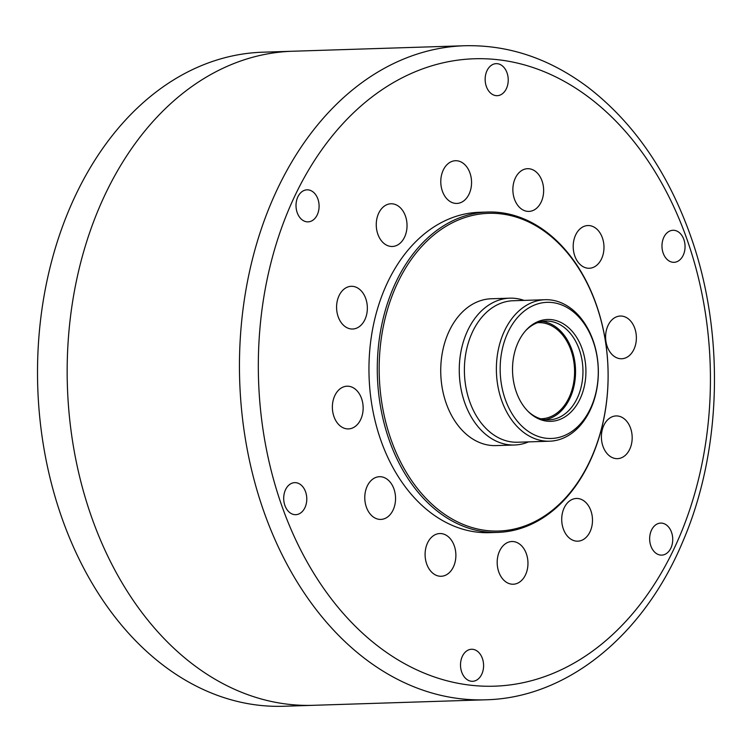 <?xml version="1.0" encoding="UTF-8"?>
<svg xmlns="http://www.w3.org/2000/svg" width="752" height="752" viewBox="0 0 752 752"><rect width="100%" height="100%" fill="white"/><g stroke="black" fill="none" stroke-linecap="round" stroke-linejoin="round"><path stroke-width="1.13" d="M391.331 440.437A158.926 114.426 88.2 0 0 545.012 515.656A158.926 114.426 88.2 0 0 595.941 303.93A158.926 114.426 88.2 0 0 442.261 228.702A158.926 114.426 88.2 0 0 391.331 440.437M595.875 303.385A160.261 115.385 -91.8 0 1 497.833 532.388A160.261 115.385 -91.8 0 1 389.545 441.039A160.261 115.385 -91.8 0 1 487.587 212.026A160.261 115.385 -91.8 0 1 595.875 303.385M317.87 198.96A16.027 11.543 88.2 0 0 307.042 189.833A16.027 11.543 88.2 0 0 297.237 212.731A16.027 11.543 88.2 0 0 308.066 221.868A16.027 11.543 88.2 0 0 317.87 198.96M507.008 72.784A16.027 11.543 88.2 0 0 496.179 63.647A16.027 11.543 88.2 0 0 486.375 86.546A16.027 11.543 88.2 0 0 497.204 95.683A16.027 11.543 88.2 0 0 507.008 72.784M683.831 239.409A16.027 11.543 88.2 0 0 673.002 230.281A16.027 11.543 88.2 0 0 663.198 253.18A16.027 11.543 88.2 0 0 674.027 262.316A16.027 11.543 88.2 0 0 683.831 239.409M671.508 532.219A16.027 11.543 88.2 0 0 660.679 523.091A16.027 11.543 88.2 0 0 650.875 545.99A16.027 11.543 88.2 0 0 661.704 555.126A16.027 11.543 88.2 0 0 671.508 532.219M482.37 658.404A16.027 11.543 88.2 0 0 471.542 649.267A16.027 11.543 88.2 0 0 461.737 672.166A16.027 11.543 88.2 0 0 472.566 681.303A16.027 11.543 88.2 0 0 482.37 658.404M305.556 491.77A16.027 11.543 88.2 0 0 294.728 482.643A16.027 11.543 88.2 0 0 284.923 505.541A16.027 11.543 88.2 0 0 295.752 514.678A16.027 11.543 88.2 0 0 305.556 491.77M393.916 488.875A21.366 15.388 88.2 0 0 379.487 476.702A21.366 15.388 88.2 0 0 366.412 507.233A21.366 15.388 88.2 0 0 380.85 519.416A21.366 15.388 88.2 0 0 393.916 488.875M454.246 545.726A21.366 15.388 88.2 0 0 439.807 533.544A21.366 15.388 88.2 0 0 426.732 564.085A21.366 15.388 88.2 0 0 441.17 576.267A21.366 15.388 88.2 0 0 454.246 545.726M365.716 298.488A21.366 15.388 88.2 0 0 351.278 286.305A21.366 15.388 88.2 0 0 338.212 316.836A21.366 15.388 88.2 0 0 352.65 329.019A21.366 15.388 88.2 0 0 365.716 298.488M361.515 398.381A21.366 15.388 88.2 0 0 347.076 386.199A21.366 15.388 88.2 0 0 334.01 416.74A21.366 15.388 88.2 0 0 348.449 428.913A21.366 15.388 88.2 0 0 361.515 398.381M469.925 172.904A21.366 15.388 88.2 0 0 455.486 160.721A21.366 15.388 88.2 0 0 442.42 191.262A21.366 15.388 88.2 0 0 456.859 203.435A21.366 15.388 88.2 0 0 469.925 172.904M405.403 215.956A21.366 15.388 88.2 0 0 390.965 203.773A21.366 15.388 88.2 0 0 377.889 234.304A21.366 15.388 88.2 0 0 392.328 246.487A21.366 15.388 88.2 0 0 405.403 215.956M602.343 237.717A21.366 15.388 88.2 0 0 587.904 225.544A21.366 15.388 88.2 0 0 574.829 256.075A21.366 15.388 88.2 0 0 589.267 268.257A21.366 15.388 88.2 0 0 602.343 237.717M542.013 180.875A21.366 15.388 88.2 0 0 527.575 168.692A21.366 15.388 88.2 0 0 514.5 199.224A21.366 15.388 88.2 0 0 528.938 211.406A21.366 15.388 88.2 0 0 542.013 180.875M630.543 428.114A21.366 15.388 88.2 0 0 616.104 415.931A21.366 15.388 88.2 0 0 603.029 446.472A21.366 15.388 88.2 0 0 617.467 458.654A21.366 15.388 88.2 0 0 630.543 428.114M634.744 328.22A21.366 15.388 88.2 0 0 620.306 316.037A21.366 15.388 88.2 0 0 607.231 346.569A21.366 15.388 88.2 0 0 621.669 358.751A21.366 15.388 88.2 0 0 634.744 328.22M526.334 553.698A21.366 15.388 88.2 0 0 511.896 541.515A21.366 15.388 88.2 0 0 498.82 572.046A21.366 15.388 88.2 0 0 513.259 584.229A21.366 15.388 88.2 0 0 526.334 553.698M590.856 510.646A21.366 15.388 88.2 0 0 576.417 498.463A21.366 15.388 88.2 0 0 563.351 529.004A21.366 15.388 88.2 0 0 577.79 541.177A21.366 15.388 88.2 0 0 590.856 510.646M497.833 532.388L489.496 532.651A160.261 115.385 -91.8 0 1 381.208 441.302A160.261 115.385 -91.8 0 1 479.259 212.299L487.587 212.026M528.553 441.885A73.452 52.884 -91.8 0 1 514.509 445.005L495.982 445.598A73.452 52.884 -91.8 0 1 446.35 403.73A73.452 52.884 -91.8 0 1 491.291 298.76L509.818 298.168A73.452 52.884 -91.8 0 1 515.242 298.384A73.452 52.884 -91.8 0 1 524.031 300.386M485.566 699.802L313.264 705.31A327.195 235.583 -91.8 0 1 92.186 518.795A327.195 235.583 -91.8 0 1 292.359 51.249L262.711 52.198A327.195 235.583 88.2 0 0 62.538 519.745A327.195 235.583 88.2 0 0 283.626 706.26L313.264 705.31A327.195 235.583 -91.8 0 1 92.186 518.795A327.195 235.583 -91.8 0 1 292.359 51.249L464.661 45.74A327.195 235.583 -91.8 0 0 264.478 513.296A327.195 235.583 -91.8 0 0 485.566 699.802C567.111 697.997 643.599 635.506 682.647 541.929C722.381 450.194 725.088 330.513 689.716 233.487C666.902 170.695 632.968 121.946 587.914 87.232C549.59 58.534 508.512 44.706 464.661 45.74M537.577 322.683A48.081 34.62 -91.8 0 1 538.423 322.646A48.081 34.62 -91.8 0 1 541.966 322.787A48.081 34.62 -91.8 0 1 574.584 372.061A48.081 34.62 -91.8 0 1 541.487 418.751A48.081 34.62 -91.8 0 1 540.65 418.77M514.509 445.005A73.452 52.884 -91.8 0 1 509.085 444.789A73.452 52.884 -91.8 0 1 459.256 369.514A73.452 52.884 -91.8 0 1 509.818 298.168M549.627 441.208L517.639 442.232A70.782 50.967 -91.8 0 1 512.403 442.026A70.782 50.967 -91.8 0 1 464.388 369.486A70.782 50.967 -91.8 0 1 513.108 300.744L545.106 299.719A70.782 50.967 -91.8 0 1 550.332 299.926A70.782 50.967 -91.8 0 1 598.348 372.466A70.782 50.967 -91.8 0 1 549.627 441.208A70.782 50.967 -91.8 0 1 544.401 441.001A70.782 50.967 -91.8 0 1 496.376 368.461A70.782 50.967 -91.8 0 1 545.106 299.719M552.071 302.53A68.112 49.04 -91.8 0 1 598.197 375.821A68.112 49.04 -91.8 0 1 546.366 438.284A68.112 49.04 -91.8 0 1 500.24 364.993A68.112 49.04 -91.8 0 1 552.071 302.53M547.08 421.186A50.957 36.688 -91.8 0 1 528.562 411.889A50.957 36.688 -91.8 0 1 525.949 330.325A50.957 36.688 -91.8 0 1 551.357 319.619A50.957 36.688 -91.8 0 1 585.864 374.449A50.957 36.688 -91.8 0 1 547.08 421.186M525.375 330.974A49.416 35.579 -91.8 0 1 545.783 321.076A49.416 35.579 -91.8 0 1 549.439 321.217A49.416 35.579 -91.8 0 1 582.96 371.864A49.416 35.579 -91.8 0 1 548.941 419.851A49.416 35.579 -91.8 0 1 545.294 419.71A49.416 35.579 -91.8 0 1 527.942 411.278M542.089 321.461A49.416 35.579 -91.8 0 1 575.515 369.561A49.416 35.579 -91.8 0 1 545.228 419.701M282.338 507.262A313.847 225.967 88.2 0 0 585.827 655.819A313.847 225.967 88.2 0 0 686.407 237.688A313.847 225.967 88.2 0 0 382.928 89.131A313.847 225.967 88.2 0 0 282.338 507.262"/></g></svg>
